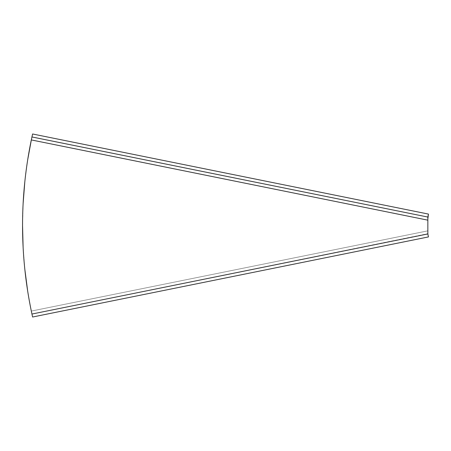 <?xml version="1.0" encoding="UTF-8"?>
<svg xmlns="http://www.w3.org/2000/svg" width="451" height="451" viewBox="0 0 451 451"><rect width="100%" height="100%" fill="white"/><g stroke="black" fill="none" stroke-linecap="round" stroke-linejoin="round"><path stroke-width="0.34" stroke-dasharray="2.25 1.69" d="M427.847 218.983L427.847 233.945L428.45 236.922L32.59 317.014A422.119 422.119 0 0 1 31.942 314.043L427.847 233.945L428.45 236.922L32.59 317.014A422.119 422.119 0 0 1 32.19 315.198M32.579 134.043L428.45 214.078L427.847 218.96M32.066 136.371L31.942 136.957A422.119 422.119 0 0 0 31.914 137.081L427.847 217.055L31.942 136.957L32.066 136.371M32.297 135.3L32.19 135.802M25.008 271.012A422.119 422.119 0 0 0 31.316 311.072L31.942 314.043L427.847 233.703M31.316 139.928A422.119 422.119 0 0 0 24.675 183.174M24.664 183.32A422.119 422.119 0 0 0 22.55 226.881M22.556 227.157A422.119 422.119 0 0 0 24.963 270.544M32.59 133.986L428.45 214.078L427.847 217.055L427.847 230.839L31.316 311.072L27.663 291.013M24.822 269.258L23.119 247.407M22.55 225.5L23.119 203.581M24.822 181.742L27.663 159.981M31.581 138.637L31.756 137.831M427.847 230.85L31.316 311.072L31.581 312.363M31.756 313.169L31.942 314.043M427.847 217.055L31.942 136.957L427.847 217.055"/><path stroke-width="0.68" d="M31.891 313.817L31.942 314.043A422.119 422.119 0 0 0 32.19 315.198L32.54 316.788L31.942 314.043L427.847 233.945L428.45 236.922L32.59 317.014L428.45 236.922L427.847 233.945L427.847 217.055L428.45 214.078L32.59 133.986L32.297 135.3M31.931 313.986L31.942 314.043A422.119 422.119 0 0 1 31.316 139.928L31.942 136.957A422.119 422.119 0 0 1 32.59 133.986L428.45 214.078L427.847 218.983M427.847 218.972L427.847 220.161L31.316 139.928C28.351 154.253 26.135 168.691 24.67 183.247C23.204 197.803 22.499 212.393 22.55 227.022C22.606 241.646 23.418 256.236 24.985 270.775C26.553 285.32 28.875 299.74 31.942 314.043L32.19 315.187M31.914 137.081A422.119 422.119 0 0 0 31.316 139.928L31.914 137.076M24.963 270.544A422.119 422.119 0 0 0 25.008 271.012M31.756 137.826L31.942 136.957L427.847 217.055L31.942 136.957A422.119 422.119 0 0 1 32.59 133.986L32.19 135.813M427.847 230.839L427.847 220.161L31.316 139.928M27.663 291.013L24.822 269.258M23.119 247.407L22.55 225.5M23.119 203.581L24.822 181.742M27.663 159.981L31.581 138.637M31.553 312.21L31.756 313.174M427.847 233.945L31.942 314.043"/></g></svg>
